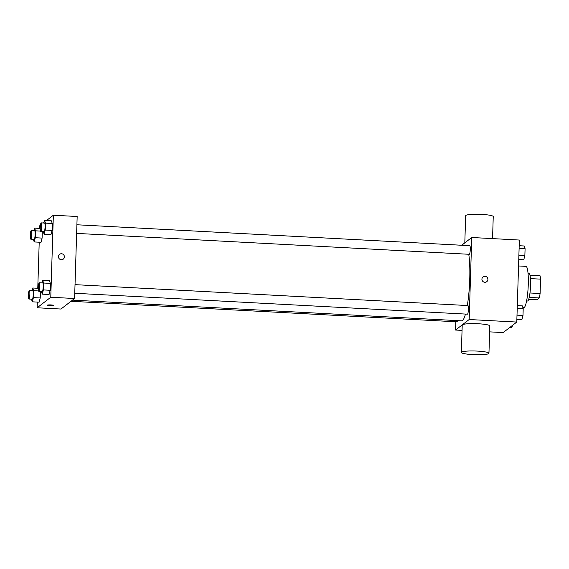 <?xml version="1.0" encoding="UTF-8"?>
<svg xmlns="http://www.w3.org/2000/svg" width="569" height="569" viewBox="0 0 569 569"><rect width="100%" height="100%" fill="white"/><g stroke="black" fill="none" stroke-linecap="round" stroke-linejoin="round"><path stroke-width="0.85" d="M530.436 278.604L540.55 279.137A13.357 2.127 -87 0 0 540.024 275.73L529.974 275.19M540.55 279.137L540.095 293.526A13.357 2.127 -87 0 1 539.327 297.943L536.937 299.785L528.686 299.344M529.974 292.985L540.095 293.526M529.227 297.402L539.327 297.943M528.053 273.383L529.006 273.433A13.798 2.198 93 0 1 530.543 285.46A13.798 2.198 93 0 1 527.541 300.994L526.588 300.944M522.911 307.658L523.772 307.708A20.704 3.293 -87 0 0 524.227 307.537A20.704 3.293 -87 0 0 528.224 285.802A20.704 3.293 -87 0 0 525.976 266.363L518.551 265.965M461.701 245.26L471.744 237.501L519.369 240.04L516.787 322.054L503.167 332.581L489.625 331.862M471.744 237.501L469.169 319.522L516.787 322.054M484.816 282.274A3.016 2.952 -127.7 0 1 483.067 276.89A3.016 2.952 -127.7 0 1 487.249 277.473A3.016 2.952 -127.7 0 1 484.816 282.274M72.505 300.126L461.672 320.845A37.127 5.903 -87 0 0 462.49 320.546A37.127 5.903 -87 0 0 465.478 314.074M467.305 305.532A37.127 5.903 -87 0 0 468.756 254.272M469.169 319.522L455.541 330.041L455.805 321.769M76.637 233.397L469.333 254.3A4.31 0.683 -87 0 0 469.425 254.265A4.31 0.683 -87 0 0 470.257 249.741A4.31 0.683 -87 0 0 469.788 245.687L76.907 224.769M74.752 293.27L467.448 314.173A4.31 0.683 -87 0 0 467.54 314.138A4.31 0.683 -87 0 0 468.379 309.614A4.31 0.683 -87 0 0 467.91 305.56L75.023 284.649M458.045 320.653A4.31 0.683 93 0 1 457.504 321.855L71.004 301.286M455.541 330.041L462.056 330.39M461.359 352.417L462.22 325.077A13.798 1.849 1.8 0 1 462.412 324.785A13.798 1.849 1.8 0 1 477.185 323.704A13.798 1.849 1.8 0 1 489.809 325.945L488.949 353.285A13.798 1.849 1.8 0 1 475.101 354.7A13.798 1.849 1.8 0 1 461.359 352.417A13.798 1.849 1.8 0 1 461.551 352.126A13.798 1.849 1.8 0 1 476.324 351.045A13.798 1.849 1.8 0 1 488.949 353.285M492.555 238.61L493.245 216.583A13.798 1.849 -178.2 0 0 479.511 214.3A13.798 1.849 -178.2 0 0 465.662 215.715L464.809 242.863M483.067 276.89A3.016 2.952 -127.7 0 1 487.249 277.473A3.016 2.952 -127.7 0 1 486.758 281.669M46.459 220.552L53.358 215.224L77.164 216.497L74.589 298.519L60.961 309.038L37.149 307.772L37.334 302.089M53.358 215.224L50.776 297.246L74.589 298.519M61.331 259.727A3.016 2.952 -127.7 0 1 59.574 254.343A3.016 2.952 -127.7 0 1 63.756 254.933A3.016 2.952 -127.7 0 1 61.331 259.727M42.312 231.569L42.106 238.091L41.004 242.309L42.106 238.091L42.312 231.569M49.503 280.688L50.392 283.376L50.172 290.282L49.069 294.5L50.172 290.282L50.392 283.376L49.503 280.688L42.703 280.325L43.585 283.013L43.372 289.92L42.27 294.137L41.395 291.492M39.645 228.404L39.73 225.751L40.456 225.189M43.315 222.984L44.076 222.394M37.767 288.277L39.211 242.216M50.776 297.246L37.149 307.772M51.388 220.815L52.27 223.503L52.056 230.409L50.954 234.627L52.056 230.409L52.27 223.503L51.388 220.815L44.581 220.452L45.47 223.14L45.25 230.047L44.147 234.264L43.28 231.619M40.427 291.442L40.221 297.964L39.126 302.182L40.221 297.964L40.427 291.442M47.362 305.148A3.016 0.405 1.8 0 1 50.598 304.913A3.016 0.405 1.8 0 1 53.358 305.404A3.016 0.405 1.8 0 1 50.328 305.717A3.016 0.405 1.8 0 1 47.319 305.212A3.016 0.405 1.8 0 1 47.362 305.148M53.358 305.404A3.016 0.405 1.8 0 1 50.328 305.709A3.016 0.405 1.8 0 1 47.319 305.212M59.574 254.343A3.016 2.952 -127.7 0 1 63.756 254.933A3.016 2.952 -127.7 0 1 63.266 259.123M32.084 290.574L32.753 288.006L33.642 290.695L33.422 297.601L32.319 301.819L31.444 299.173M28.905 299.038L32.305 299.223A4.31 0.683 -87 0 0 32.405 299.187A4.31 0.683 -87 0 0 33.237 294.657A4.31 0.683 -87 0 0 32.767 290.61L29.368 290.425A4.31 0.683 -87 0 0 28.45 294.699A4.31 0.683 -87 0 0 28.905 299.038A4.31 0.683 -87 0 0 28.998 299.002A4.31 0.683 -87 0 0 29.837 294.479A4.31 0.683 -87 0 0 29.368 290.425M32.753 288.006L38.358 288.305M33.642 290.695L38.592 290.958M33.422 297.601L40.221 297.964M32.319 301.819L39.126 302.182M33.969 230.694L34.638 228.133L35.52 230.822L35.306 237.728L34.204 241.946L33.329 239.3M30.79 239.165L34.19 239.35A4.31 0.683 -87 0 0 34.282 239.314A4.31 0.683 -87 0 0 35.114 234.784A4.31 0.683 -87 0 0 34.645 230.737L31.245 230.552A4.31 0.683 -87 0 0 30.335 234.826A4.31 0.683 -87 0 0 30.79 239.165A4.31 0.683 -87 0 0 30.882 239.129A4.31 0.683 -87 0 0 31.715 234.606A4.31 0.683 -87 0 0 31.245 230.552M34.638 228.133L40.243 228.432M35.52 230.822L40.47 231.085M35.306 237.728L42.106 238.091M34.204 241.946L41.004 242.309M42.035 282.893L42.703 280.325M38.856 291.356L42.255 291.541A4.31 0.683 -87 0 0 42.348 291.506A4.31 0.683 -87 0 0 43.18 286.975A4.31 0.683 -87 0 0 42.711 282.928L39.311 282.743A4.31 0.683 -87 0 0 38.4 287.018A4.31 0.683 -87 0 0 38.856 291.356A4.31 0.683 -87 0 0 38.948 291.321A4.31 0.683 -87 0 0 39.78 286.797A4.31 0.683 -87 0 0 39.311 282.743M43.585 283.013L50.392 283.376M43.372 289.92L50.172 290.282M42.27 294.137L49.069 294.5M43.913 223.012L44.581 220.452M40.733 231.483L44.133 231.668A4.31 0.683 -87 0 0 44.233 231.633A4.31 0.683 -87 0 0 45.065 227.102A4.31 0.683 -87 0 0 44.595 223.055L41.196 222.87A4.31 0.683 -87 0 0 40.278 227.138A4.31 0.683 -87 0 0 40.733 231.483A4.31 0.683 -87 0 0 40.833 231.448A4.31 0.683 -87 0 0 41.665 226.924A4.31 0.683 -87 0 0 41.196 222.87M45.47 223.14L52.27 223.503M45.25 230.047L52.056 230.409M44.147 234.264L50.954 234.627M512.449 325.411L511.936 327.353L510.059 327.253M517.306 305.596L522.321 305.859L523.203 308.547L522.989 315.454L521.887 319.671L516.872 319.408M517.228 308.227L523.203 308.547M517.008 315.134L522.989 315.454M519.191 245.723L524.198 245.986L525.087 248.674L524.867 255.581L523.764 259.798L518.757 259.528M519.106 248.354L525.087 248.674M518.892 255.261L524.867 255.581"/></g></svg>
